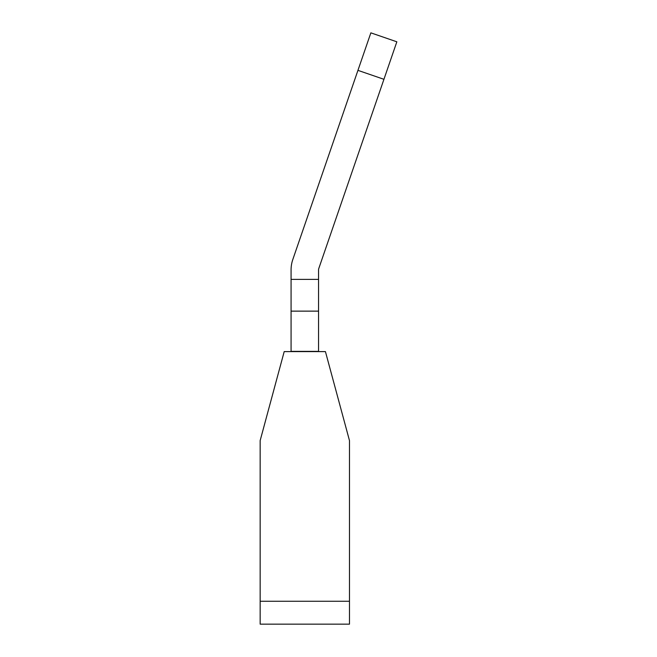 <?xml version="1.0" encoding="UTF-8"?>
<svg xmlns="http://www.w3.org/2000/svg" width="657" height="657" viewBox="0 0 657 657"><rect width="100%" height="100%" fill="white"/><g stroke="black" fill="none" stroke-linecap="round" stroke-linejoin="round"><path stroke-width="0.49" stroke-dasharray="3.29 2.46" d="M349.475 601.245L349.475 624.15L260.156 624.15L260.156 601.245L349.475 601.245L349.475 440.576L325.429 351.602L284.202 351.602L260.156 440.576L260.156 601.245M291.076 351.602L318.555 351.602L291.076 351.602L318.555 351.602L291.076 351.602L318.555 351.602L318.555 269.928L318.555 351.602L318.555 269.928L318.555 351.602L318.555 269.928L318.555 351.602L318.555 269.928L318.555 351.602L318.555 269.928L318.555 351.602L318.555 269.928L318.555 351.602L318.555 269.928L318.555 351.602L291.076 351.602L318.555 351.602L291.076 351.602L318.555 351.602L291.076 351.602L318.555 351.602L291.076 351.602L318.555 351.602L291.076 351.602L318.555 351.602L291.076 351.602L318.555 351.602L291.076 351.602L318.555 351.602L291.076 351.602L291.076 279.397L291.076 351.602L291.076 279.397L291.076 351.602L291.076 279.397L291.076 351.602L291.076 279.397L291.076 351.602L291.076 279.397L291.076 351.602L291.076 279.397L291.076 351.602L291.076 279.397L291.076 351.602L291.076 279.397L291.076 351.602L318.555 351.602M357.942 70.356L370.86 32.85L396.844 41.802L370.86 32.85L396.844 41.802L370.86 32.85L396.844 41.802L370.86 32.85L396.844 41.802L370.86 32.85L396.844 41.802L370.86 32.85L396.844 41.802L370.86 32.85L292.817 259.49L370.86 32.85L396.844 41.802L383.934 79.308L396.844 41.802L383.934 79.308L396.844 41.802L383.934 79.308L396.844 41.802L383.934 79.308L396.844 41.802L383.934 79.308L396.844 41.802L383.934 79.308L396.844 41.802L383.934 79.308L396.844 41.802L383.934 79.308L396.844 41.802L383.934 79.308L396.844 41.802L383.934 79.308L357.942 70.356L383.934 79.308L318.809 268.442A4.583 4.583 0 0 0 318.555 269.928A4.583 4.583 0 0 1 318.809 268.442L383.934 79.308L357.942 70.356L292.817 259.49A32.062 32.062 0 0 0 291.076 269.928A32.062 32.062 0 0 1 292.817 259.49L357.942 70.356L383.934 79.308L318.809 268.442A4.583 4.583 0 0 0 318.555 269.928A4.583 4.583 0 0 1 318.809 268.442L383.934 79.308L357.942 70.356L292.817 259.49A32.062 32.062 0 0 0 291.076 269.928A32.062 32.062 0 0 1 292.817 259.49L357.942 70.356L383.934 79.308L318.809 268.442A4.583 4.583 0 0 0 318.555 269.928A4.583 4.583 0 0 1 318.809 268.442L383.934 79.308L357.942 70.356L292.817 259.49A32.062 32.062 0 0 0 291.076 269.928A32.062 32.062 0 0 1 292.817 259.49L357.942 70.356L383.934 79.308L318.809 268.442A4.583 4.583 0 0 0 318.555 269.928A4.583 4.583 0 0 1 318.809 268.442L383.934 79.308L357.942 70.356L292.817 259.49A32.062 32.062 0 0 0 291.076 269.928A32.062 32.062 0 0 1 292.817 259.49L357.942 70.356L383.934 79.308L318.809 268.442A4.583 4.583 0 0 0 318.555 269.928A4.583 4.583 0 0 1 318.809 268.442L383.934 79.308L357.942 70.356L292.817 259.49A32.062 32.062 0 0 0 291.076 269.928A32.062 32.062 0 0 1 292.817 259.49L357.942 70.356L383.934 79.308L318.809 268.442A4.583 4.583 0 0 0 318.555 269.928L318.555 279.397L318.555 269.928A4.583 4.583 0 0 1 318.809 268.442L383.934 79.308L357.942 70.356L292.817 259.49A32.062 32.062 0 0 0 291.076 269.928A32.062 32.062 0 0 1 292.817 259.49L357.942 70.356L383.934 79.308L318.809 268.442L383.934 79.308L357.942 70.356L292.817 259.49A32.062 32.062 0 0 0 291.076 269.928A32.062 32.062 0 0 1 292.817 259.49L357.942 70.356L383.934 79.308L318.809 268.442L383.934 79.308L357.942 70.356L292.817 259.49A32.062 32.062 0 0 0 291.076 269.928A32.062 32.062 0 0 1 292.817 259.49L357.942 70.356L383.934 79.308L318.809 268.442L383.934 79.308L357.942 70.356L292.817 259.49A32.062 32.062 0 0 0 291.076 269.928L291.076 351.372L318.555 351.372L291.076 351.372M291.076 269.928L291.076 279.397L291.076 269.928A32.062 32.062 0 0 1 292.817 259.49A32.062 32.062 0 0 0 291.076 269.928L291.076 279.397L318.555 279.397L318.555 351.372M318.555 279.397L318.555 311.131L318.555 279.397L291.076 279.397L318.555 279.397L291.076 279.397L318.555 279.397L291.076 279.397L318.555 279.397L291.076 279.397L318.555 279.397L291.076 279.397L318.555 279.397L291.076 279.397L318.555 279.397L291.076 279.397L318.555 279.397L291.076 279.397L318.555 279.397L291.076 279.397L318.555 279.397L291.076 279.397L318.555 279.397L291.076 279.397L318.555 279.397L291.076 279.397L318.555 279.397L291.076 279.397L318.555 279.397L291.076 279.397L318.555 279.397L291.076 279.397L318.555 279.397L291.076 279.397L318.555 279.397L291.076 279.397L318.555 279.397L291.076 279.397L318.555 279.397L291.076 279.397L318.555 279.397L318.555 269.928A4.583 4.583 0 0 1 318.809 268.442A4.583 4.583 0 0 0 318.555 269.928A4.583 4.583 0 0 1 318.809 268.442A4.583 4.583 0 0 0 318.555 269.928A4.583 4.583 0 0 1 318.809 268.442L383.934 79.308M318.555 311.131L291.076 311.131M370.86 32.85L396.844 41.802L370.86 32.85"/><path stroke-width="0.99" d="M260.156 601.245L260.156 440.576L284.202 351.602L325.429 351.602L349.475 440.576L349.475 624.15L260.156 624.15L260.156 601.245L349.475 601.245M291.076 351.602L291.076 269.928A32.062 32.062 0 0 1 292.817 259.49L357.942 70.356L383.934 79.308L396.844 41.802L370.86 32.85L357.942 70.356M291.076 351.372L318.555 351.372L318.555 279.397L291.076 279.397L291.076 269.928M318.555 279.397L318.555 269.928A4.583 4.583 0 0 1 318.809 268.442L383.934 79.308M318.555 269.928A4.583 4.583 0 0 1 318.809 268.442A4.583 4.583 0 0 0 318.555 269.928M291.076 311.131L318.555 311.131"/></g></svg>

